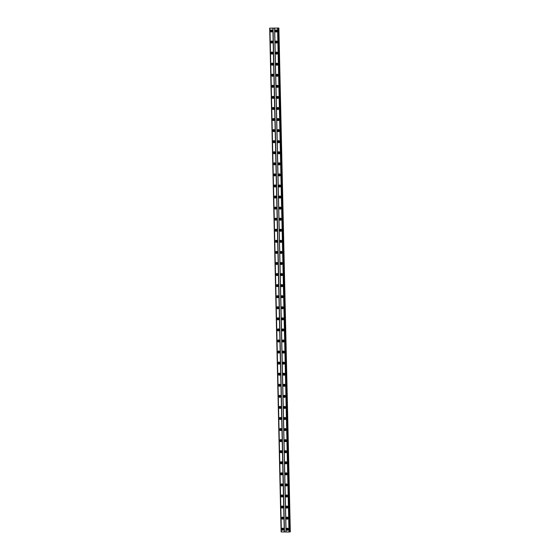 <?xml version="1.0" encoding="UTF-8"?>
<svg xmlns="http://www.w3.org/2000/svg" width="560" height="560" viewBox="0 0 560 560"><rect width="100%" height="100%" fill="white"/><g stroke="black" fill="none" stroke-linecap="round" stroke-linejoin="round"><path stroke-width="0.84" d="M288.323 529.634A0.623 0.574 79.2 0 1 287.413 529.116A0.623 0.574 79.2 0 1 288.106 528.514M288.295 529.655A0.623 0.574 79.2 0 1 288.071 528.5M277.018 31.395A0.623 0.574 79.2 0 1 276.101 30.877A0.623 0.574 79.2 0 1 276.801 30.275M276.99 31.416A0.623 0.574 79.2 0 1 276.766 30.268M277.27 42.469A0.623 0.574 79.2 0 1 276.353 41.951A0.623 0.574 79.2 0 1 277.053 41.349M277.235 42.49A0.623 0.574 79.2 0 1 277.018 41.342M277.522 53.543A0.623 0.574 79.2 0 1 276.605 53.018A0.623 0.574 79.2 0 1 277.305 52.423M277.487 53.564A0.623 0.574 79.2 0 1 277.27 52.409M277.774 64.617A0.623 0.574 79.2 0 1 276.857 64.092A0.623 0.574 79.2 0 1 277.557 63.49M277.739 64.638A0.623 0.574 79.2 0 1 277.522 63.483M278.019 75.684A0.623 0.574 79.2 0 1 277.109 75.166A0.623 0.574 79.2 0 1 277.809 74.564M277.991 75.705A0.623 0.574 79.2 0 1 277.774 74.557M278.271 86.758A0.623 0.574 79.2 0 1 277.361 86.24A0.623 0.574 79.2 0 1 278.061 85.638M278.243 86.779A0.623 0.574 79.2 0 1 278.026 85.624M278.523 97.832A0.623 0.574 79.2 0 1 277.613 97.307A0.623 0.574 79.2 0 1 278.313 96.705M278.495 97.853A0.623 0.574 79.2 0 1 278.271 96.698M278.775 108.899A0.623 0.574 79.2 0 1 277.865 108.381A0.623 0.574 79.2 0 1 278.558 107.779M278.747 108.92A0.623 0.574 79.2 0 1 278.523 107.772M279.027 119.973A0.623 0.574 79.2 0 1 278.117 119.455A0.623 0.574 79.2 0 1 278.81 118.853M278.999 119.994A0.623 0.574 79.2 0 1 278.775 118.846M279.279 131.047A0.623 0.574 79.2 0 1 278.362 130.522A0.623 0.574 79.2 0 1 279.062 129.92M279.251 131.068A0.623 0.574 79.2 0 1 279.027 129.913M279.531 142.114A0.623 0.574 79.2 0 1 278.614 141.596A0.623 0.574 79.2 0 1 279.314 140.994M279.496 142.135A0.623 0.574 79.2 0 1 279.279 140.987M279.783 153.188A0.623 0.574 79.2 0 1 278.866 152.67A0.623 0.574 79.2 0 1 279.566 152.068M279.748 153.209A0.623 0.574 79.2 0 1 279.531 152.061M280.035 164.262A0.623 0.574 79.2 0 1 279.118 163.737A0.623 0.574 79.2 0 1 279.818 163.142M280 164.283A0.623 0.574 79.2 0 1 279.783 163.128M280.28 175.336A0.623 0.574 79.2 0 1 279.37 174.811A0.623 0.574 79.2 0 1 280.07 174.209M280.252 175.357A0.623 0.574 79.2 0 1 280.035 174.202M280.532 186.403A0.623 0.574 79.2 0 1 279.622 185.885A0.623 0.574 79.2 0 1 280.322 185.283M280.504 186.424A0.623 0.574 79.2 0 1 280.287 185.276M280.784 197.477A0.623 0.574 79.2 0 1 279.874 196.959A0.623 0.574 79.2 0 1 280.574 196.357M280.756 197.498A0.623 0.574 79.2 0 1 280.539 196.343M281.036 208.551A0.623 0.574 79.2 0 1 280.126 208.026A0.623 0.574 79.2 0 1 280.819 207.424M281.008 208.572A0.623 0.574 79.2 0 1 280.784 207.417M281.288 219.618A0.623 0.574 79.2 0 1 280.378 219.1A0.623 0.574 79.2 0 1 281.071 218.498M281.26 219.639A0.623 0.574 79.2 0 1 281.036 218.491M281.54 230.692A0.623 0.574 79.2 0 1 280.63 230.174A0.623 0.574 79.2 0 1 281.323 229.572M281.512 230.713A0.623 0.574 79.2 0 1 281.288 229.565M281.792 241.766A0.623 0.574 79.2 0 1 280.875 241.241A0.623 0.574 79.2 0 1 281.575 240.639M281.764 241.787A0.623 0.574 79.2 0 1 281.54 240.632M282.044 252.833A0.623 0.574 79.2 0 1 281.127 252.315A0.623 0.574 79.2 0 1 281.827 251.713M282.009 252.854A0.623 0.574 79.2 0 1 281.792 251.706M282.296 263.907A0.623 0.574 79.2 0 1 281.379 263.389A0.623 0.574 79.2 0 1 282.079 262.787M282.261 263.928A0.623 0.574 79.2 0 1 282.044 262.78M282.541 274.981A0.623 0.574 79.2 0 1 281.631 274.456A0.623 0.574 79.2 0 1 282.331 273.861M282.513 275.002A0.623 0.574 79.2 0 1 282.296 273.847M282.793 286.055A0.623 0.574 79.2 0 1 281.883 285.53A0.623 0.574 79.2 0 1 282.583 284.928M282.765 286.076A0.623 0.574 79.2 0 1 282.548 284.921M283.045 297.122A0.623 0.574 79.2 0 1 282.135 296.604A0.623 0.574 79.2 0 1 282.835 296.002M283.017 297.143A0.623 0.574 79.2 0 1 282.8 295.995M283.297 308.196A0.623 0.574 79.2 0 1 282.387 307.678A0.623 0.574 79.2 0 1 283.087 307.076M283.269 308.217A0.623 0.574 79.2 0 1 283.045 307.062M283.549 319.27A0.623 0.574 79.2 0 1 282.639 318.745A0.623 0.574 79.2 0 1 283.332 318.143M283.521 319.291A0.623 0.574 79.2 0 1 283.297 318.136M283.801 330.337A0.623 0.574 79.2 0 1 282.891 329.819A0.623 0.574 79.2 0 1 283.584 329.217M283.773 330.358A0.623 0.574 79.2 0 1 283.549 329.21M284.053 341.411A0.623 0.574 79.2 0 1 283.136 340.893A0.623 0.574 79.2 0 1 283.836 340.291M284.025 341.432A0.623 0.574 79.2 0 1 283.801 340.284M284.305 352.485A0.623 0.574 79.2 0 1 283.388 351.96A0.623 0.574 79.2 0 1 284.088 351.358M284.27 352.506A0.623 0.574 79.2 0 1 284.053 351.351M284.557 363.552A0.623 0.574 79.2 0 1 283.64 363.034A0.623 0.574 79.2 0 1 284.34 362.432M284.522 363.573A0.623 0.574 79.2 0 1 284.305 362.425M284.809 374.626A0.623 0.574 79.2 0 1 283.892 374.108A0.623 0.574 79.2 0 1 284.592 373.506M284.774 374.647A0.623 0.574 79.2 0 1 284.557 373.499M285.054 385.7A0.623 0.574 79.2 0 1 284.144 385.175A0.623 0.574 79.2 0 1 284.844 384.58M285.026 385.721A0.623 0.574 79.2 0 1 284.809 384.566M285.306 396.774A0.623 0.574 79.2 0 1 284.396 396.249A0.623 0.574 79.2 0 1 285.096 395.647M285.278 396.795A0.623 0.574 79.2 0 1 285.061 395.64M285.558 407.841A0.623 0.574 79.2 0 1 284.648 407.323A0.623 0.574 79.2 0 1 285.348 406.721M285.53 407.862A0.623 0.574 79.2 0 1 285.306 406.714M285.81 418.915A0.623 0.574 79.2 0 1 284.9 418.397A0.623 0.574 79.2 0 1 285.593 417.795M285.782 418.936A0.623 0.574 79.2 0 1 285.558 417.781M286.062 429.989A0.623 0.574 79.2 0 1 285.152 429.464A0.623 0.574 79.2 0 1 285.845 428.862M286.034 430.01A0.623 0.574 79.2 0 1 285.81 428.855M286.062 439.929A0.623 0.574 79.2 0 0 286.286 441.077A0.623 0.574 79.2 0 1 285.404 440.538A0.623 0.574 79.2 0 1 286.097 439.936M286.566 452.13A0.623 0.574 79.2 0 1 285.649 451.612A0.623 0.574 79.2 0 1 286.349 451.01M286.531 452.151A0.623 0.574 79.2 0 1 286.314 451.003M286.818 463.204A0.623 0.574 79.2 0 1 285.901 462.679A0.623 0.574 79.2 0 1 286.601 462.077M286.783 463.225A0.623 0.574 79.2 0 1 286.566 462.07M287.07 474.271A0.623 0.574 79.2 0 1 286.153 473.753A0.623 0.574 79.2 0 1 286.853 473.151M287.035 474.292A0.623 0.574 79.2 0 1 286.818 473.144M287.315 485.345A0.623 0.574 79.2 0 1 286.405 484.827A0.623 0.574 79.2 0 1 287.105 484.225M287.287 485.366A0.623 0.574 79.2 0 1 287.07 484.218M287.567 496.419A0.623 0.574 79.2 0 1 286.657 495.894A0.623 0.574 79.2 0 1 287.357 495.299M287.539 496.44A0.623 0.574 79.2 0 1 287.322 495.285M287.574 506.359A0.623 0.574 79.2 0 0 287.791 507.514A0.623 0.574 79.2 0 1 286.909 506.968A0.623 0.574 79.2 0 1 287.609 506.366M288.071 518.56A0.623 0.574 79.2 0 1 287.161 518.042A0.623 0.574 79.2 0 1 287.861 517.44M288.043 518.581A0.623 0.574 79.2 0 1 287.819 517.433M286.468 529.214A1.043 0.959 -100.8 0 0 287.623 530.243A1.043 0.959 -100.8 0 0 288.393 529.228A1.043 0.959 -100.8 0 0 287.231 528.199A1.043 0.959 -100.8 0 0 286.468 529.214M287.525 528.192A1.043 0.959 -100.8 0 0 287.896 530.145M275.163 30.982A1.043 0.959 -100.8 0 0 276.318 32.011A1.043 0.959 -100.8 0 0 277.081 30.996A1.043 0.959 -100.8 0 0 275.926 29.967A1.043 0.959 -100.8 0 0 275.163 30.982M276.213 29.96A1.043 0.959 -100.8 0 0 276.591 31.913M275.408 42.056A1.043 0.959 -100.8 0 0 276.57 43.085A1.043 0.959 -100.8 0 0 277.333 42.063A1.043 0.959 -100.8 0 0 276.178 41.034A1.043 0.959 -100.8 0 0 275.408 42.056M276.465 41.027A1.043 0.959 -100.8 0 0 276.836 42.98M275.66 53.123A1.043 0.959 -100.8 0 0 276.822 54.152A1.043 0.959 -100.8 0 0 277.585 53.137A1.043 0.959 -100.8 0 0 276.43 52.108A1.043 0.959 -100.8 0 0 275.66 53.123M276.717 52.101A1.043 0.959 -100.8 0 0 277.088 54.054M275.912 64.197A1.043 0.959 -100.8 0 0 277.074 65.226A1.043 0.959 -100.8 0 0 277.837 64.211A1.043 0.959 -100.8 0 0 276.682 63.182A1.043 0.959 -100.8 0 0 275.912 64.197M276.969 63.175A1.043 0.959 -100.8 0 0 277.34 65.128M276.164 75.271A1.043 0.959 -100.8 0 0 277.319 76.3A1.043 0.959 -100.8 0 0 278.089 75.278A1.043 0.959 -100.8 0 0 276.934 74.256A1.043 0.959 -100.8 0 0 276.164 75.271M277.221 74.249A1.043 0.959 -100.8 0 0 277.592 76.195M276.416 86.345A1.043 0.959 -100.8 0 0 277.571 87.367A1.043 0.959 -100.8 0 0 278.341 86.352A1.043 0.959 -100.8 0 0 277.186 85.323A1.043 0.959 -100.8 0 0 276.416 86.345M277.473 85.316A1.043 0.959 -100.8 0 0 277.844 87.269M276.668 97.412A1.043 0.959 -100.8 0 0 277.823 98.441A1.043 0.959 -100.8 0 0 278.593 97.426A1.043 0.959 -100.8 0 0 277.431 96.397A1.043 0.959 -100.8 0 0 276.668 97.412M277.725 96.39A1.043 0.959 -100.8 0 0 278.096 98.343M276.92 108.486A1.043 0.959 -100.8 0 0 278.075 109.515A1.043 0.959 -100.8 0 0 278.845 108.5A1.043 0.959 -100.8 0 0 277.683 107.471A1.043 0.959 -100.8 0 0 276.92 108.486M277.977 107.464A1.043 0.959 -100.8 0 0 278.348 109.417M277.172 119.56A1.043 0.959 -100.8 0 0 278.327 120.582A1.043 0.959 -100.8 0 0 279.097 119.567A1.043 0.959 -100.8 0 0 277.935 118.538A1.043 0.959 -100.8 0 0 277.172 119.56M278.222 118.531A1.043 0.959 -100.8 0 0 278.6 120.484M277.424 130.627A1.043 0.959 -100.8 0 0 278.579 131.656A1.043 0.959 -100.8 0 0 279.342 130.641A1.043 0.959 -100.8 0 0 278.187 129.612A1.043 0.959 -100.8 0 0 277.424 130.627M278.474 129.605A1.043 0.959 -100.8 0 0 278.852 131.558M277.669 141.701A1.043 0.959 -100.8 0 0 278.831 142.73A1.043 0.959 -100.8 0 0 279.594 141.715A1.043 0.959 -100.8 0 0 278.439 140.686A1.043 0.959 -100.8 0 0 277.669 141.701M278.726 140.679A1.043 0.959 -100.8 0 0 279.104 142.632M277.921 152.775A1.043 0.959 -100.8 0 0 279.083 153.804A1.043 0.959 -100.8 0 0 279.846 152.782A1.043 0.959 -100.8 0 0 278.691 151.753A1.043 0.959 -100.8 0 0 277.921 152.775M278.978 151.746A1.043 0.959 -100.8 0 0 279.349 153.699M278.173 163.842A1.043 0.959 -100.8 0 0 279.335 164.871A1.043 0.959 -100.8 0 0 280.098 163.856A1.043 0.959 -100.8 0 0 278.943 162.827A1.043 0.959 -100.8 0 0 278.173 163.842M279.23 162.82A1.043 0.959 -100.8 0 0 279.601 164.773M278.425 174.916A1.043 0.959 -100.8 0 0 279.587 175.945A1.043 0.959 -100.8 0 0 280.35 174.93A1.043 0.959 -100.8 0 0 279.195 173.901A1.043 0.959 -100.8 0 0 278.425 174.916M279.482 173.894A1.043 0.959 -100.8 0 0 279.853 175.847M278.677 185.99A1.043 0.959 -100.8 0 0 279.832 187.019A1.043 0.959 -100.8 0 0 280.602 185.997A1.043 0.959 -100.8 0 0 279.447 184.975A1.043 0.959 -100.8 0 0 278.677 185.99M279.734 184.968A1.043 0.959 -100.8 0 0 280.105 186.914M278.929 197.057A1.043 0.959 -100.8 0 0 280.084 198.086A1.043 0.959 -100.8 0 0 280.854 197.071A1.043 0.959 -100.8 0 0 279.692 196.042A1.043 0.959 -100.8 0 0 278.929 197.057M279.986 196.035A1.043 0.959 -100.8 0 0 280.357 197.988M279.181 208.131A1.043 0.959 -100.8 0 0 280.336 209.16A1.043 0.959 -100.8 0 0 281.106 208.145A1.043 0.959 -100.8 0 0 279.944 207.116A1.043 0.959 -100.8 0 0 279.181 208.131M280.238 207.109A1.043 0.959 -100.8 0 0 280.609 209.062M279.433 219.205A1.043 0.959 -100.8 0 0 280.588 220.234A1.043 0.959 -100.8 0 0 281.358 219.219A1.043 0.959 -100.8 0 0 280.196 218.19A1.043 0.959 -100.8 0 0 279.433 219.205M280.483 218.183A1.043 0.959 -100.8 0 0 280.861 220.136M279.685 230.279A1.043 0.959 -100.8 0 0 280.84 231.301A1.043 0.959 -100.8 0 0 281.61 230.286A1.043 0.959 -100.8 0 0 280.448 229.257A1.043 0.959 -100.8 0 0 279.685 230.279M280.735 229.25A1.043 0.959 -100.8 0 0 281.113 231.203M279.93 241.346A1.043 0.959 -100.8 0 0 281.092 242.375A1.043 0.959 -100.8 0 0 281.855 241.36A1.043 0.959 -100.8 0 0 280.7 240.331A1.043 0.959 -100.8 0 0 279.93 241.346M280.987 240.324A1.043 0.959 -100.8 0 0 281.365 242.277M280.182 252.42A1.043 0.959 -100.8 0 0 281.344 253.449A1.043 0.959 -100.8 0 0 282.107 252.434A1.043 0.959 -100.8 0 0 280.952 251.405A1.043 0.959 -100.8 0 0 280.182 252.42M281.239 251.398A1.043 0.959 -100.8 0 0 281.61 253.351M280.434 263.494A1.043 0.959 -100.8 0 0 281.596 264.523A1.043 0.959 -100.8 0 0 282.359 263.501A1.043 0.959 -100.8 0 0 281.204 262.472A1.043 0.959 -100.8 0 0 280.434 263.494M281.491 262.465A1.043 0.959 -100.8 0 0 281.862 264.418M280.686 274.561A1.043 0.959 -100.8 0 0 281.848 275.59A1.043 0.959 -100.8 0 0 282.611 274.575A1.043 0.959 -100.8 0 0 281.456 273.546A1.043 0.959 -100.8 0 0 280.686 274.561M281.743 273.539A1.043 0.959 -100.8 0 0 282.114 275.492M280.938 285.635A1.043 0.959 -100.8 0 0 282.093 286.664A1.043 0.959 -100.8 0 0 282.863 285.649A1.043 0.959 -100.8 0 0 281.708 284.62A1.043 0.959 -100.8 0 0 280.938 285.635M281.995 284.613A1.043 0.959 -100.8 0 0 282.366 286.566M281.19 296.709A1.043 0.959 -100.8 0 0 282.345 297.738A1.043 0.959 -100.8 0 0 283.115 296.716A1.043 0.959 -100.8 0 0 281.96 295.694A1.043 0.959 -100.8 0 0 281.19 296.709M282.247 295.687A1.043 0.959 -100.8 0 0 282.618 297.633M281.442 307.776A1.043 0.959 -100.8 0 0 282.597 308.805A1.043 0.959 -100.8 0 0 283.367 307.79A1.043 0.959 -100.8 0 0 282.205 306.761A1.043 0.959 -100.8 0 0 281.442 307.776M282.499 306.754A1.043 0.959 -100.8 0 0 282.87 308.707M281.694 318.85A1.043 0.959 -100.8 0 0 282.849 319.879A1.043 0.959 -100.8 0 0 283.619 318.864A1.043 0.959 -100.8 0 0 282.457 317.835A1.043 0.959 -100.8 0 0 281.694 318.85M282.751 317.828A1.043 0.959 -100.8 0 0 283.122 319.781M281.946 329.924A1.043 0.959 -100.8 0 0 283.101 330.953A1.043 0.959 -100.8 0 0 283.871 329.938A1.043 0.959 -100.8 0 0 282.709 328.909A1.043 0.959 -100.8 0 0 281.946 329.924M282.996 328.902A1.043 0.959 -100.8 0 0 283.374 330.855M282.198 340.998A1.043 0.959 -100.8 0 0 283.353 342.02A1.043 0.959 -100.8 0 0 284.116 341.005A1.043 0.959 -100.8 0 0 282.961 339.976A1.043 0.959 -100.8 0 0 282.198 340.998M283.248 339.969A1.043 0.959 -100.8 0 0 283.626 341.922M282.443 352.065A1.043 0.959 -100.8 0 0 283.605 353.094A1.043 0.959 -100.8 0 0 284.368 352.079A1.043 0.959 -100.8 0 0 283.213 351.05A1.043 0.959 -100.8 0 0 282.443 352.065M283.5 351.043A1.043 0.959 -100.8 0 0 283.878 352.996M282.695 363.139A1.043 0.959 -100.8 0 0 283.857 364.168A1.043 0.959 -100.8 0 0 284.62 363.153A1.043 0.959 -100.8 0 0 283.465 362.124A1.043 0.959 -100.8 0 0 282.695 363.139M283.752 362.117A1.043 0.959 -100.8 0 0 284.123 364.07M282.947 374.213A1.043 0.959 -100.8 0 0 284.109 375.242A1.043 0.959 -100.8 0 0 284.872 374.22A1.043 0.959 -100.8 0 0 283.717 373.191A1.043 0.959 -100.8 0 0 282.947 374.213M284.004 373.184A1.043 0.959 -100.8 0 0 284.375 375.137M283.199 385.28A1.043 0.959 -100.8 0 0 284.354 386.309A1.043 0.959 -100.8 0 0 285.124 385.294A1.043 0.959 -100.8 0 0 283.969 384.265A1.043 0.959 -100.8 0 0 283.199 385.28M284.256 384.258A1.043 0.959 -100.8 0 0 284.627 386.211M283.451 396.354A1.043 0.959 -100.8 0 0 284.606 397.383A1.043 0.959 -100.8 0 0 285.376 396.368A1.043 0.959 -100.8 0 0 284.221 395.339A1.043 0.959 -100.8 0 0 283.451 396.354M284.508 395.332A1.043 0.959 -100.8 0 0 284.879 397.285M283.703 407.428A1.043 0.959 -100.8 0 0 284.858 408.457A1.043 0.959 -100.8 0 0 285.628 407.435A1.043 0.959 -100.8 0 0 284.466 406.413A1.043 0.959 -100.8 0 0 283.703 407.428M284.76 406.406A1.043 0.959 -100.8 0 0 285.131 408.352M283.955 418.495A1.043 0.959 -100.8 0 0 285.11 419.524A1.043 0.959 -100.8 0 0 285.88 418.509A1.043 0.959 -100.8 0 0 284.718 417.48A1.043 0.959 -100.8 0 0 283.955 418.495M285.012 417.473A1.043 0.959 -100.8 0 0 285.383 419.426M284.207 429.569A1.043 0.959 -100.8 0 0 285.362 430.598A1.043 0.959 -100.8 0 0 286.132 429.583A1.043 0.959 -100.8 0 0 284.97 428.554A1.043 0.959 -100.8 0 0 284.207 429.569M285.257 428.547A1.043 0.959 -100.8 0 0 285.635 430.5M284.459 440.643A1.043 0.959 -100.8 0 0 285.614 441.672A1.043 0.959 -100.8 0 0 286.377 440.657A1.043 0.959 -100.8 0 0 285.222 439.628A1.043 0.959 -100.8 0 0 284.459 440.643M285.509 439.621A1.043 0.959 -100.8 0 0 285.887 441.574M284.704 451.717A1.043 0.959 -100.8 0 0 285.866 452.739A1.043 0.959 -100.8 0 0 286.629 451.724A1.043 0.959 -100.8 0 0 285.474 450.695A1.043 0.959 -100.8 0 0 284.704 451.717M285.761 450.688A1.043 0.959 -100.8 0 0 286.139 452.641M284.956 462.784A1.043 0.959 -100.8 0 0 286.118 463.813A1.043 0.959 -100.8 0 0 286.881 462.798A1.043 0.959 -100.8 0 0 285.726 461.769A1.043 0.959 -100.8 0 0 284.956 462.784M286.013 461.762A1.043 0.959 -100.8 0 0 286.384 463.715M285.208 473.858A1.043 0.959 -100.8 0 0 286.37 474.887A1.043 0.959 -100.8 0 0 287.133 473.872A1.043 0.959 -100.8 0 0 285.978 472.843A1.043 0.959 -100.8 0 0 285.208 473.858M286.265 472.836A1.043 0.959 -100.8 0 0 286.636 474.789M285.46 484.932A1.043 0.959 -100.8 0 0 286.622 485.961A1.043 0.959 -100.8 0 0 287.385 484.939A1.043 0.959 -100.8 0 0 286.23 483.91A1.043 0.959 -100.8 0 0 285.46 484.932M286.517 483.903A1.043 0.959 -100.8 0 0 286.888 485.856M285.712 495.999A1.043 0.959 -100.8 0 0 286.867 497.028A1.043 0.959 -100.8 0 0 287.637 496.013A1.043 0.959 -100.8 0 0 286.482 494.984A1.043 0.959 -100.8 0 0 285.712 495.999M286.769 494.977A1.043 0.959 -100.8 0 0 287.14 496.93M285.964 507.073A1.043 0.959 -100.8 0 0 287.119 508.102A1.043 0.959 -100.8 0 0 287.889 507.087A1.043 0.959 -100.8 0 0 286.727 506.058A1.043 0.959 -100.8 0 0 285.964 507.073M287.021 506.051A1.043 0.959 -100.8 0 0 287.392 508.004M286.216 518.147A1.043 0.959 -100.8 0 0 287.371 519.176A1.043 0.959 -100.8 0 0 288.141 518.154A1.043 0.959 -100.8 0 0 286.979 517.132A1.043 0.959 -100.8 0 0 286.216 518.147M287.273 517.125A1.043 0.959 -100.8 0 0 287.644 519.071M281.848 529.193A1.043 0.959 -100.8 0 0 283.003 530.215A1.043 0.959 -100.8 0 0 283.773 529.2A1.043 0.959 -100.8 0 0 282.611 528.171A1.043 0.959 -100.8 0 0 281.848 529.193M282.905 528.164A1.043 0.959 -100.8 0 0 283.276 530.117M270.543 30.954A1.043 0.959 -100.8 0 0 271.698 31.983A1.043 0.959 -100.8 0 0 272.468 30.968A1.043 0.959 -100.8 0 0 271.306 29.939A1.043 0.959 -100.8 0 0 270.543 30.954M271.593 29.932A1.043 0.959 -100.8 0 0 271.971 31.885M270.795 42.028A1.043 0.959 -100.8 0 0 271.95 43.057A1.043 0.959 -100.8 0 0 272.72 42.035A1.043 0.959 -100.8 0 0 271.558 41.013A1.043 0.959 -100.8 0 0 270.795 42.028M271.845 41.006A1.043 0.959 -100.8 0 0 272.223 42.952M271.04 53.095A1.043 0.959 -100.8 0 0 272.202 54.124A1.043 0.959 -100.8 0 0 272.965 53.109A1.043 0.959 -100.8 0 0 271.81 52.08A1.043 0.959 -100.8 0 0 271.04 53.095M272.097 52.073A1.043 0.959 -100.8 0 0 272.475 54.026M271.292 64.169A1.043 0.959 -100.8 0 0 272.454 65.198A1.043 0.959 -100.8 0 0 273.217 64.183A1.043 0.959 -100.8 0 0 272.062 63.154A1.043 0.959 -100.8 0 0 271.292 64.169M272.349 63.147A1.043 0.959 -100.8 0 0 272.72 65.1M271.544 75.243A1.043 0.959 -100.8 0 0 272.706 76.272A1.043 0.959 -100.8 0 0 273.469 75.257A1.043 0.959 -100.8 0 0 272.314 74.228A1.043 0.959 -100.8 0 0 271.544 75.243M272.601 74.221A1.043 0.959 -100.8 0 0 272.972 76.174M271.796 86.317A1.043 0.959 -100.8 0 0 272.958 87.339A1.043 0.959 -100.8 0 0 273.721 86.324A1.043 0.959 -100.8 0 0 272.566 85.295A1.043 0.959 -100.8 0 0 271.796 86.317M272.853 85.288A1.043 0.959 -100.8 0 0 273.224 87.241M272.048 97.384A1.043 0.959 -100.8 0 0 273.203 98.413A1.043 0.959 -100.8 0 0 273.973 97.398A1.043 0.959 -100.8 0 0 272.818 96.369A1.043 0.959 -100.8 0 0 272.048 97.384M273.105 96.362A1.043 0.959 -100.8 0 0 273.476 98.315M272.3 108.458A1.043 0.959 -100.8 0 0 273.455 109.487A1.043 0.959 -100.8 0 0 274.225 108.472A1.043 0.959 -100.8 0 0 273.07 107.443A1.043 0.959 -100.8 0 0 272.3 108.458M273.357 107.436A1.043 0.959 -100.8 0 0 273.728 109.389M272.552 119.532A1.043 0.959 -100.8 0 0 273.707 120.561A1.043 0.959 -100.8 0 0 274.477 119.539A1.043 0.959 -100.8 0 0 273.315 118.51A1.043 0.959 -100.8 0 0 272.552 119.532M273.609 118.503A1.043 0.959 -100.8 0 0 273.98 120.456M272.804 130.599A1.043 0.959 -100.8 0 0 273.959 131.628A1.043 0.959 -100.8 0 0 274.729 130.613A1.043 0.959 -100.8 0 0 273.567 129.584A1.043 0.959 -100.8 0 0 272.804 130.599M273.861 129.577A1.043 0.959 -100.8 0 0 274.232 131.53M273.056 141.673A1.043 0.959 -100.8 0 0 274.211 142.702A1.043 0.959 -100.8 0 0 274.981 141.687A1.043 0.959 -100.8 0 0 273.819 140.658A1.043 0.959 -100.8 0 0 273.056 141.673M274.106 140.651A1.043 0.959 -100.8 0 0 274.484 142.604M273.308 152.747A1.043 0.959 -100.8 0 0 274.463 153.776A1.043 0.959 -100.8 0 0 275.226 152.754A1.043 0.959 -100.8 0 0 274.071 151.732A1.043 0.959 -100.8 0 0 273.308 152.747M274.358 151.718A1.043 0.959 -100.8 0 0 274.736 153.671M273.553 163.814A1.043 0.959 -100.8 0 0 274.715 164.843A1.043 0.959 -100.8 0 0 275.478 163.828A1.043 0.959 -100.8 0 0 274.323 162.799A1.043 0.959 -100.8 0 0 273.553 163.814M274.61 162.792A1.043 0.959 -100.8 0 0 274.988 164.745M273.805 174.888A1.043 0.959 -100.8 0 0 274.967 175.917A1.043 0.959 -100.8 0 0 275.73 174.902A1.043 0.959 -100.8 0 0 274.575 173.873A1.043 0.959 -100.8 0 0 273.805 174.888M274.862 173.866A1.043 0.959 -100.8 0 0 275.233 175.819M274.057 185.962A1.043 0.959 -100.8 0 0 275.219 186.991A1.043 0.959 -100.8 0 0 275.982 185.976A1.043 0.959 -100.8 0 0 274.827 184.947A1.043 0.959 -100.8 0 0 274.057 185.962M275.114 184.94A1.043 0.959 -100.8 0 0 275.485 186.893M274.309 197.036A1.043 0.959 -100.8 0 0 275.464 198.058A1.043 0.959 -100.8 0 0 276.234 197.043A1.043 0.959 -100.8 0 0 275.079 196.014A1.043 0.959 -100.8 0 0 274.309 197.036M275.366 196.007A1.043 0.959 -100.8 0 0 275.737 197.96M274.561 208.103A1.043 0.959 -100.8 0 0 275.716 209.132A1.043 0.959 -100.8 0 0 276.486 208.117A1.043 0.959 -100.8 0 0 275.331 207.088A1.043 0.959 -100.8 0 0 274.561 208.103M275.618 207.081A1.043 0.959 -100.8 0 0 275.989 209.034M274.813 219.177A1.043 0.959 -100.8 0 0 275.968 220.206A1.043 0.959 -100.8 0 0 276.738 219.191A1.043 0.959 -100.8 0 0 275.576 218.162A1.043 0.959 -100.8 0 0 274.813 219.177M275.87 218.155A1.043 0.959 -100.8 0 0 276.241 220.108M275.065 230.251A1.043 0.959 -100.8 0 0 276.22 231.28A1.043 0.959 -100.8 0 0 276.99 230.258A1.043 0.959 -100.8 0 0 275.828 229.229A1.043 0.959 -100.8 0 0 275.065 230.251M276.122 229.222A1.043 0.959 -100.8 0 0 276.493 231.175M275.317 241.318A1.043 0.959 -100.8 0 0 276.472 242.347A1.043 0.959 -100.8 0 0 277.242 241.332A1.043 0.959 -100.8 0 0 276.08 240.303A1.043 0.959 -100.8 0 0 275.317 241.318M276.367 240.296A1.043 0.959 -100.8 0 0 276.745 242.249M275.569 252.392A1.043 0.959 -100.8 0 0 276.724 253.421A1.043 0.959 -100.8 0 0 277.487 252.406A1.043 0.959 -100.8 0 0 276.332 251.377A1.043 0.959 -100.8 0 0 275.569 252.392M276.619 251.37A1.043 0.959 -100.8 0 0 276.997 253.323M275.814 263.466A1.043 0.959 -100.8 0 0 276.976 264.495A1.043 0.959 -100.8 0 0 277.739 263.473A1.043 0.959 -100.8 0 0 276.584 262.451A1.043 0.959 -100.8 0 0 275.814 263.466M276.871 262.437A1.043 0.959 -100.8 0 0 277.249 264.39M276.066 274.533A1.043 0.959 -100.8 0 0 277.228 275.562A1.043 0.959 -100.8 0 0 277.991 274.547A1.043 0.959 -100.8 0 0 276.836 273.518A1.043 0.959 -100.8 0 0 276.066 274.533M277.123 273.511A1.043 0.959 -100.8 0 0 277.494 275.464M276.318 285.607A1.043 0.959 -100.8 0 0 277.48 286.636A1.043 0.959 -100.8 0 0 278.243 285.621A1.043 0.959 -100.8 0 0 277.088 284.592A1.043 0.959 -100.8 0 0 276.318 285.607M277.375 284.585A1.043 0.959 -100.8 0 0 277.746 286.538M276.57 296.681A1.043 0.959 -100.8 0 0 277.732 297.71A1.043 0.959 -100.8 0 0 278.495 296.688A1.043 0.959 -100.8 0 0 277.34 295.666A1.043 0.959 -100.8 0 0 276.57 296.681M277.627 295.659A1.043 0.959 -100.8 0 0 277.998 297.605M276.822 307.755A1.043 0.959 -100.8 0 0 277.977 308.777A1.043 0.959 -100.8 0 0 278.747 307.762A1.043 0.959 -100.8 0 0 277.592 306.733A1.043 0.959 -100.8 0 0 276.822 307.755M277.879 306.726A1.043 0.959 -100.8 0 0 278.25 308.679M277.074 318.822A1.043 0.959 -100.8 0 0 278.229 319.851A1.043 0.959 -100.8 0 0 278.999 318.836A1.043 0.959 -100.8 0 0 277.837 317.807A1.043 0.959 -100.8 0 0 277.074 318.822M278.131 317.8A1.043 0.959 -100.8 0 0 278.502 319.753M277.326 329.896A1.043 0.959 -100.8 0 0 278.481 330.925A1.043 0.959 -100.8 0 0 279.251 329.91A1.043 0.959 -100.8 0 0 278.089 328.881A1.043 0.959 -100.8 0 0 277.326 329.896M278.383 328.874A1.043 0.959 -100.8 0 0 278.754 330.827M277.578 340.97A1.043 0.959 -100.8 0 0 278.733 341.999A1.043 0.959 -100.8 0 0 279.503 340.977A1.043 0.959 -100.8 0 0 278.341 339.948A1.043 0.959 -100.8 0 0 277.578 340.97M278.635 339.941A1.043 0.959 -100.8 0 0 279.006 341.894M277.83 352.037A1.043 0.959 -100.8 0 0 278.985 353.066A1.043 0.959 -100.8 0 0 279.755 352.051A1.043 0.959 -100.8 0 0 278.593 351.022A1.043 0.959 -100.8 0 0 277.83 352.037M278.88 351.015A1.043 0.959 -100.8 0 0 279.258 352.968M278.082 363.111A1.043 0.959 -100.8 0 0 279.237 364.14A1.043 0.959 -100.8 0 0 280 363.125A1.043 0.959 -100.8 0 0 278.845 362.096A1.043 0.959 -100.8 0 0 278.082 363.111M279.132 362.089A1.043 0.959 -100.8 0 0 279.51 364.042M278.327 374.185A1.043 0.959 -100.8 0 0 279.489 375.214A1.043 0.959 -100.8 0 0 280.252 374.192A1.043 0.959 -100.8 0 0 279.097 373.17A1.043 0.959 -100.8 0 0 278.327 374.185M279.384 373.156A1.043 0.959 -100.8 0 0 279.755 375.109M278.579 385.252A1.043 0.959 -100.8 0 0 279.741 386.281A1.043 0.959 -100.8 0 0 280.504 385.266A1.043 0.959 -100.8 0 0 279.349 384.237A1.043 0.959 -100.8 0 0 278.579 385.252M279.636 384.23A1.043 0.959 -100.8 0 0 280.007 386.183M278.831 396.326A1.043 0.959 -100.8 0 0 279.993 397.355A1.043 0.959 -100.8 0 0 280.756 396.34A1.043 0.959 -100.8 0 0 279.601 395.311A1.043 0.959 -100.8 0 0 278.831 396.326M279.888 395.304A1.043 0.959 -100.8 0 0 280.259 397.257M279.083 407.4A1.043 0.959 -100.8 0 0 280.238 408.429A1.043 0.959 -100.8 0 0 281.008 407.407A1.043 0.959 -100.8 0 0 279.853 406.385A1.043 0.959 -100.8 0 0 279.083 407.4M280.14 406.378A1.043 0.959 -100.8 0 0 280.511 408.324M279.335 418.474A1.043 0.959 -100.8 0 0 280.49 419.496A1.043 0.959 -100.8 0 0 281.26 418.481A1.043 0.959 -100.8 0 0 280.105 417.452A1.043 0.959 -100.8 0 0 279.335 418.474M280.392 417.445A1.043 0.959 -100.8 0 0 280.763 419.398M279.587 429.541A1.043 0.959 -100.8 0 0 280.742 430.57A1.043 0.959 -100.8 0 0 281.512 429.555A1.043 0.959 -100.8 0 0 280.35 428.526A1.043 0.959 -100.8 0 0 279.587 429.541M280.644 428.519A1.043 0.959 -100.8 0 0 281.015 430.472M279.839 440.615A1.043 0.959 -100.8 0 0 280.994 441.644A1.043 0.959 -100.8 0 0 281.764 440.629A1.043 0.959 -100.8 0 0 280.602 439.6A1.043 0.959 -100.8 0 0 279.839 440.615M280.896 439.593A1.043 0.959 -100.8 0 0 281.267 441.546M280.091 451.689A1.043 0.959 -100.8 0 0 281.246 452.718A1.043 0.959 -100.8 0 0 282.016 451.696A1.043 0.959 -100.8 0 0 280.854 450.667A1.043 0.959 -100.8 0 0 280.091 451.689M281.141 450.66A1.043 0.959 -100.8 0 0 281.519 452.613M280.343 462.756A1.043 0.959 -100.8 0 0 281.498 463.785A1.043 0.959 -100.8 0 0 282.261 462.77A1.043 0.959 -100.8 0 0 281.106 461.741A1.043 0.959 -100.8 0 0 280.343 462.756M281.393 461.734A1.043 0.959 -100.8 0 0 281.771 463.687M280.588 473.83A1.043 0.959 -100.8 0 0 281.75 474.859A1.043 0.959 -100.8 0 0 282.513 473.844A1.043 0.959 -100.8 0 0 281.358 472.815A1.043 0.959 -100.8 0 0 280.588 473.83M281.645 472.808A1.043 0.959 -100.8 0 0 282.023 474.761M280.84 484.904A1.043 0.959 -100.8 0 0 282.002 485.933A1.043 0.959 -100.8 0 0 282.765 484.911A1.043 0.959 -100.8 0 0 281.61 483.889A1.043 0.959 -100.8 0 0 280.84 484.904M281.897 483.875A1.043 0.959 -100.8 0 0 282.268 485.828M281.092 495.971A1.043 0.959 -100.8 0 0 282.254 497A1.043 0.959 -100.8 0 0 283.017 495.985A1.043 0.959 -100.8 0 0 281.862 494.956A1.043 0.959 -100.8 0 0 281.092 495.971M282.149 494.949A1.043 0.959 -100.8 0 0 282.52 496.902M281.344 507.045A1.043 0.959 -100.8 0 0 282.506 508.074A1.043 0.959 -100.8 0 0 283.269 507.059A1.043 0.959 -100.8 0 0 282.114 506.03A1.043 0.959 -100.8 0 0 281.344 507.045M282.401 506.023A1.043 0.959 -100.8 0 0 282.772 507.976M281.596 518.119A1.043 0.959 -100.8 0 0 282.751 519.148A1.043 0.959 -100.8 0 0 283.521 518.126A1.043 0.959 -100.8 0 0 282.366 517.104A1.043 0.959 -100.8 0 0 281.596 518.119M282.653 517.097A1.043 0.959 -100.8 0 0 283.024 519.043M283.703 529.606A0.623 0.574 79.2 0 1 282.793 529.088A0.623 0.574 79.2 0 1 283.493 528.486M283.675 529.627A0.623 0.574 79.2 0 1 283.458 528.479M272.398 31.374A0.623 0.574 79.2 0 1 271.488 30.849A0.623 0.574 79.2 0 1 272.181 30.247M272.37 31.395A0.623 0.574 79.2 0 1 272.146 30.24M272.65 42.441A0.623 0.574 79.2 0 1 271.74 41.923A0.623 0.574 79.2 0 1 272.433 41.321M272.622 42.462A0.623 0.574 79.2 0 1 272.398 41.314M272.902 53.515A0.623 0.574 79.2 0 1 271.985 52.997A0.623 0.574 79.2 0 1 272.685 52.395M272.874 53.536A0.623 0.574 79.2 0 1 272.65 52.381M273.154 64.589A0.623 0.574 79.2 0 1 272.237 64.064A0.623 0.574 79.2 0 1 272.937 63.462M273.119 64.61A0.623 0.574 79.2 0 1 272.902 63.455M273.406 75.656A0.623 0.574 79.2 0 1 272.489 75.138A0.623 0.574 79.2 0 1 273.189 74.536M273.371 75.677A0.623 0.574 79.2 0 1 273.154 74.529M273.651 86.73A0.623 0.574 79.2 0 1 272.741 86.212A0.623 0.574 79.2 0 1 273.441 85.61M273.623 86.751A0.623 0.574 79.2 0 1 273.406 85.603M273.903 97.804A0.623 0.574 79.2 0 1 272.993 97.279A0.623 0.574 79.2 0 1 273.693 96.677M273.875 97.825A0.623 0.574 79.2 0 1 273.658 96.67M274.155 108.871A0.623 0.574 79.2 0 1 273.245 108.353A0.623 0.574 79.2 0 1 273.945 107.751M274.127 108.892A0.623 0.574 79.2 0 1 273.91 107.744M274.407 119.945A0.623 0.574 79.2 0 1 273.497 119.427A0.623 0.574 79.2 0 1 274.197 118.825M274.379 119.966A0.623 0.574 79.2 0 1 274.155 118.818M274.659 131.019A0.623 0.574 79.2 0 1 273.749 130.494A0.623 0.574 79.2 0 1 274.442 129.899M274.631 131.04A0.623 0.574 79.2 0 1 274.407 129.885M274.911 142.093A0.623 0.574 79.2 0 1 274.001 141.568A0.623 0.574 79.2 0 1 274.694 140.966M274.883 142.114A0.623 0.574 79.2 0 1 274.659 140.959M275.163 153.16A0.623 0.574 79.2 0 1 274.246 152.642A0.623 0.574 79.2 0 1 274.946 152.04M275.135 153.181A0.623 0.574 79.2 0 1 274.911 152.033M275.415 164.234A0.623 0.574 79.2 0 1 274.498 163.716A0.623 0.574 79.2 0 1 275.198 163.114M275.38 164.255A0.623 0.574 79.2 0 1 275.163 163.1M275.667 175.308A0.623 0.574 79.2 0 1 274.75 174.783A0.623 0.574 79.2 0 1 275.45 174.181M275.632 175.329A0.623 0.574 79.2 0 1 275.415 174.174M275.919 186.375A0.623 0.574 79.2 0 1 275.002 185.857A0.623 0.574 79.2 0 1 275.702 185.255M275.884 186.396A0.623 0.574 79.2 0 1 275.667 185.248M276.164 197.449A0.623 0.574 79.2 0 1 275.254 196.931A0.623 0.574 79.2 0 1 275.954 196.329M276.136 197.47A0.623 0.574 79.2 0 1 275.919 196.322M276.416 208.523A0.623 0.574 79.2 0 1 275.506 207.998A0.623 0.574 79.2 0 1 276.206 207.396M276.388 208.544A0.623 0.574 79.2 0 1 276.171 207.389M276.668 219.59A0.623 0.574 79.2 0 1 275.758 219.072A0.623 0.574 79.2 0 1 276.458 218.47M276.64 219.611A0.623 0.574 79.2 0 1 276.416 218.463M276.92 230.664A0.623 0.574 79.2 0 1 276.01 230.146A0.623 0.574 79.2 0 1 276.703 229.544M276.892 230.685A0.623 0.574 79.2 0 1 276.668 229.537M277.172 241.738A0.623 0.574 79.2 0 1 276.262 241.213A0.623 0.574 79.2 0 1 276.955 240.611M277.144 241.759A0.623 0.574 79.2 0 1 276.92 240.604M277.424 252.812A0.623 0.574 79.2 0 1 276.514 252.287A0.623 0.574 79.2 0 1 277.207 251.685M277.396 252.826A0.623 0.574 79.2 0 1 277.172 251.678M277.676 263.879A0.623 0.574 79.2 0 1 276.759 263.361A0.623 0.574 79.2 0 1 277.459 262.759M277.641 263.9A0.623 0.574 79.2 0 1 277.424 262.752M277.928 274.953A0.623 0.574 79.2 0 1 277.011 274.435A0.623 0.574 79.2 0 1 277.711 273.833M277.893 274.974A0.623 0.574 79.2 0 1 277.676 273.819M278.18 286.027A0.623 0.574 79.2 0 1 277.263 285.502A0.623 0.574 79.2 0 1 277.963 284.9M278.145 286.048A0.623 0.574 79.2 0 1 277.928 284.893M278.425 297.094A0.623 0.574 79.2 0 1 277.515 296.576A0.623 0.574 79.2 0 1 278.215 295.974M278.397 297.115A0.623 0.574 79.2 0 1 278.18 295.967M278.677 308.168A0.623 0.574 79.2 0 1 277.767 307.65A0.623 0.574 79.2 0 1 278.467 307.048M278.649 308.189A0.623 0.574 79.2 0 1 278.432 307.041M278.929 319.242A0.623 0.574 79.2 0 1 278.019 318.717A0.623 0.574 79.2 0 1 278.719 318.115M278.901 319.263A0.623 0.574 79.2 0 1 278.684 318.108M279.181 330.309A0.623 0.574 79.2 0 1 278.271 329.791A0.623 0.574 79.2 0 1 278.971 329.189M279.153 330.33A0.623 0.574 79.2 0 1 278.929 329.182M279.433 341.383A0.623 0.574 79.2 0 1 278.523 340.865A0.623 0.574 79.2 0 1 279.216 340.263M279.405 341.404A0.623 0.574 79.2 0 1 279.181 340.256M279.685 352.457A0.623 0.574 79.2 0 1 278.775 351.932A0.623 0.574 79.2 0 1 279.468 351.33M279.657 352.478A0.623 0.574 79.2 0 1 279.433 351.323M279.937 363.531A0.623 0.574 79.2 0 1 279.02 363.006A0.623 0.574 79.2 0 1 279.72 362.404M279.909 363.545A0.623 0.574 79.2 0 1 279.685 362.397M280.189 374.598A0.623 0.574 79.2 0 1 279.272 374.08A0.623 0.574 79.2 0 1 279.972 373.478M280.154 374.619A0.623 0.574 79.2 0 1 279.937 373.471M280.441 385.672A0.623 0.574 79.2 0 1 279.524 385.154A0.623 0.574 79.2 0 1 280.224 384.552M280.406 385.693A0.623 0.574 79.2 0 1 280.189 384.538M280.693 396.746A0.623 0.574 79.2 0 1 279.776 396.221A0.623 0.574 79.2 0 1 280.476 395.619M280.658 396.767A0.623 0.574 79.2 0 1 280.441 395.612M280.938 407.813A0.623 0.574 79.2 0 1 280.028 407.295A0.623 0.574 79.2 0 1 280.728 406.693M280.91 407.834A0.623 0.574 79.2 0 1 280.693 406.686M281.19 418.887A0.623 0.574 79.2 0 1 280.28 418.369A0.623 0.574 79.2 0 1 280.98 417.767M281.162 418.908A0.623 0.574 79.2 0 1 280.945 417.76M281.442 429.961A0.623 0.574 79.2 0 1 280.532 429.436A0.623 0.574 79.2 0 1 281.232 428.834M281.414 429.982A0.623 0.574 79.2 0 1 281.19 428.827M281.442 439.901A0.623 0.574 79.2 0 0 281.666 441.049A0.623 0.574 79.2 0 1 280.784 440.51A0.623 0.574 79.2 0 1 281.477 439.908M281.946 452.102A0.623 0.574 79.2 0 1 281.036 451.584A0.623 0.574 79.2 0 1 281.729 450.982M281.918 452.123A0.623 0.574 79.2 0 1 281.694 450.975M282.198 463.176A0.623 0.574 79.2 0 1 281.281 462.651A0.623 0.574 79.2 0 1 281.981 462.049M282.17 463.197A0.623 0.574 79.2 0 1 281.946 462.042M282.45 474.25A0.623 0.574 79.2 0 1 281.533 473.725A0.623 0.574 79.2 0 1 282.233 473.123M282.415 474.264A0.623 0.574 79.2 0 1 282.198 473.116M282.702 485.317A0.623 0.574 79.2 0 1 281.785 484.799A0.623 0.574 79.2 0 1 282.485 484.197M282.667 485.338A0.623 0.574 79.2 0 1 282.45 484.19M282.954 496.391A0.623 0.574 79.2 0 1 282.037 495.866A0.623 0.574 79.2 0 1 282.737 495.271M282.919 496.412A0.623 0.574 79.2 0 1 282.702 495.257M283.199 507.465A0.623 0.574 79.2 0 1 282.289 506.94A0.623 0.574 79.2 0 1 282.989 506.338M283.171 507.486A0.623 0.574 79.2 0 1 282.954 506.331M283.451 518.532A0.623 0.574 79.2 0 1 282.541 518.014A0.623 0.574 79.2 0 1 283.241 517.412M283.423 518.553A0.623 0.574 79.2 0 1 283.206 517.405M278.803 28.049L269.689 28.147L278.803 28.049M278.236 28.182L289.667 531.951L289.002 532L281.12 531.916L269.689 28.147M278.88 28.063L290.311 531.832L289.667 531.874M277.571 28.231L289.002 532M286.083 531.986L274.645 28.21M274.575 28.203L286.006 531.972M284.466 531.965L273.035 28.189M272.853 28.203L284.284 531.972M281.365 531.958L269.934 28.182M278.747 28.084L290.178 531.86M277.83 28.217L289.268 531.986M281.253 531.937L269.822 28.168M278.096 28.203L289.527 531.972M281.141 531.923L269.71 28.154M278.152 28.196L289.59 531.972"/></g></svg>

